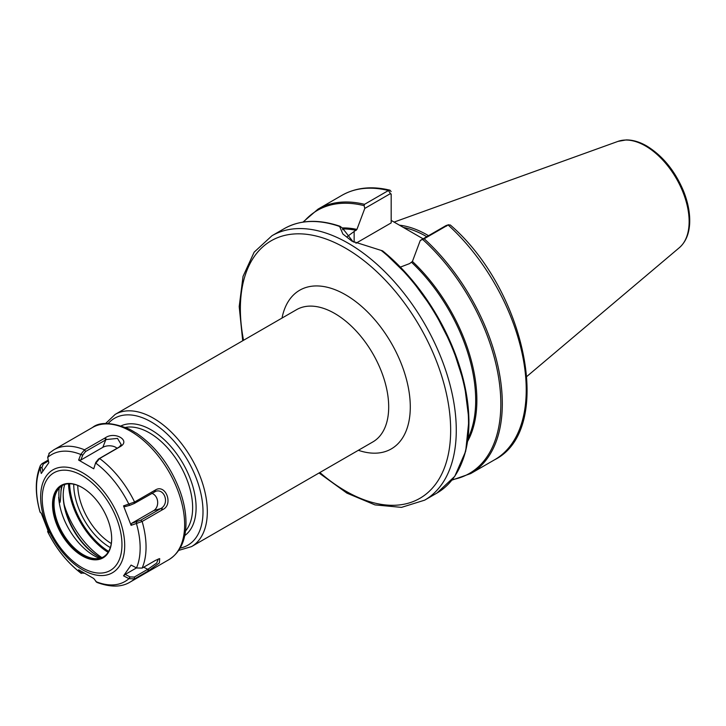 <?xml version="1.0" encoding="UTF-8"?>
<svg xmlns="http://www.w3.org/2000/svg" width="726" height="726" viewBox="0 0 726 726"><rect width="100%" height="100%" fill="white"/><g stroke="black" fill="none" stroke-linecap="round" stroke-linejoin="round"><path stroke-width="1.09" d="M108.655 551.406A57.408 33.142 60 0 1 69.596 483.761M391.178 220.405L423.086 238.827M391.178 193.987L391.178 222.9L355.94 243.246M353.117 241.803L342.654 228.336L340.403 226.521L339.632 226.476L342.89 234.017L351.992 241.168L382.638 250.887L410.009 277.622L433.839 310.365L452.425 346.719L464.422 384.081L468.96 419.782L465.684 451.273L454.766 476.329L436.916 493.081A152.678 88.145 -120 0 0 463.869 384.245A152.678 88.145 -120 0 0 381.522 250.67M342.654 228.336L342.745 229.761M340.403 226.521L339.632 226.476A152.678 88.145 -120 0 0 284.238 228.645C300.001 219.815 318.578 219.016 339.959 226.249M391.114 191.591L389.998 190.194L388.446 190.521L364.525 204.333L364.125 205.658L364.788 208.416L390.524 193.552L391.178 194.759L388.446 190.521A152.678 88.145 -120 0 0 341.937 195.33C355.804 187.526 371.83 185.811 389.998 190.194M424.175 238.772L448.096 224.96L450.338 225.006C526.241 290.509 554.791 429.765 494.606 459.776A152.678 88.145 -120 0 0 448.096 224.96L446.018 225.586L420.272 240.451L424.175 238.772A152.678 88.145 -120 0 1 470.693 473.579L494.606 459.776M420.272 240.451L412.422 261.442L409.636 263.574L400.371 267.104M346.783 236.93L356.929 229.407L364.788 208.416M446.662 226.076L446.018 225.586L446.662 226.076M428.531 235.687A106.64 61.574 -120 0 0 399.409 225.16M426.77 236.703A105.724 61.038 -120 0 0 403.266 227.383M99.498 558.33A50.03 28.886 60 0 1 93.972 555.635A50.03 28.886 60 0 1 58.679 497.246L59.468 501.693C60.049 504.261 60.539 500.904 60.948 491.62A49.922 28.822 60 0 1 62.327 485.467M64.759 484.451A49.922 28.822 -120 0 0 63.198 495.522A49.922 28.822 -120 0 0 98.5 556.67A49.922 28.822 -120 0 0 100.914 557.967M131.088 525.343L142.133 521.477L162.914 509.48C173.659 504.388 165.555 483.489 155.364 490.023L134.582 502.02L123.538 505.877L131.088 525.343L131.705 523.292L153.676 510.605A9.157 7.224 84.9 0 0 157.615 501.403A9.157 7.224 84.9 0 0 151.816 493.362M129.11 504.298L129.927 505.269L125.226 506.594L123.538 505.877M130.081 505.223L134.301 503.472L155.827 491.257M155.364 490.023L155.101 491.511C163.994 487.718 169.748 502.555 161.544 508.127L140.78 520.17L131.705 523.292M95.95 463.043L99.616 458.523L120.398 446.526C130.934 440.428 114.717 431.062 105.306 437.814L84.515 449.811L80.84 454.322L78.626 460.075L93.736 468.796L95.741 462.498L93.736 468.796M155.591 560.327L142.133 568.095L136.66 567.986L131.088 565.082L123.538 575.836L129.11 578.731L134.582 578.84L148.667 570.7L159.393 562.94L159.684 558.612L155.591 560.327M48.261 460.066L42.008 463.669L40.384 465.475L40.121 468.034L41.264 473.479L48.814 462.734L47.68 457.28L49.55 452.933M83.917 573.195L82.782 572.515L80.84 572.968L78.626 569.774L93.736 578.495L96.83 582.379C110.533 587.434 121.669 587.307 130.235 581.998A76.339 44.077 -120 0 0 134.582 578.84L134.301 577.061L130.081 576.925L125.226 574.402L123.538 575.836M47.889 530.706L47.626 531.641L48.814 532.693L41.264 513.228L40.057 512.129C34.939 494.125 35.048 478.579 40.384 465.475M117.077 448.296A9.157 5.291 0 0 0 102.82 447.343L80.858 460.03L78.626 460.075M80.858 460.03L82.782 455.011L85.586 451.508L106.404 439.529L117.503 438.404L121.233 444.593L119.3 446.971L98.545 458.995L95.741 462.498M42.761 471.138L41.963 467.299L43.351 463.923L48.451 460.983M84.515 573.241L80.84 572.968L81.276 573.404C67.5 562.913 56.283 548.992 47.626 531.641M158.277 558.975L156.671 563.077L148.413 568.903L134.301 577.061M136.406 521.958L136.506 523.809A73.281 42.308 60 0 1 136.506 567.904L125.226 574.402M85.586 451.508L84.515 449.811A76.339 44.077 -120 0 0 53.896 449.775L92.511 427.487A76.339 44.077 60 0 1 168.84 471.555A76.339 44.077 60 0 1 168.84 559.701C179.712 552.867 185.42 541.315 185.965 525.034C186.237 514.607 184.359 503.581 180.338 491.965C170.909 466.391 156.226 446.762 136.279 433.068L135.644 432.823A75.631 43.669 -120 0 0 129.164 429.084L130.063 429.556M99.035 556.978A51.455 29.702 60 0 1 63.207 494.914M62.245 485.512A41.219 23.804 -120 0 0 55.947 493.281A41.219 23.804 -120 0 0 83.181 554.673A41.219 23.804 -120 0 0 93.581 558.466A41.219 23.804 -120 0 0 103.464 556.896M108.074 552.341A58.588 33.832 60 0 1 68.498 483.788M101.885 557.632A62.599 36.137 60 0 1 64.26 504.951M82.092 487.482L82.092 487.482A41.836 24.149 -120 0 0 52.517 504.561A41.836 24.149 -120 0 0 82.092 555.798A41.836 24.149 -120 0 0 111.677 538.719A41.836 24.149 -120 0 0 82.092 487.482L82.092 487.482M111.677 538.465A41.219 23.804 60 0 1 103.137 557.096A41.219 23.804 60 0 1 82.528 555.054A41.219 23.804 60 0 1 55.593 518.727A41.219 23.804 60 0 1 61.919 485.694A41.219 23.804 60 0 1 82.31 487.609M73.743 484.224A51.51 29.739 -120 0 0 110.161 547.495A51.51 29.739 -120 0 0 110.316 547.585M111.278 543.511A48.488 27.996 60 0 1 77.746 485.431M358.363 450.292A91.603 52.889 -120 0 0 410.145 401.895A91.603 52.889 -120 0 0 349.823 297.415A91.603 52.889 -120 0 0 282.024 318.07M115.18 414.392L296.544 309.684A76.339 44.077 60 0 1 372.883 353.753A76.339 44.077 60 0 1 372.883 441.907L191.519 546.614A76.339 44.077 -120 0 0 203.216 485.449A76.339 44.077 -120 0 0 153.349 418.176A76.339 44.077 -120 0 0 115.18 414.392L105.506 423.594M319.867 472.508A148.703 85.859 -120 0 0 449.866 444.72A148.703 85.859 -120 0 0 345.512 248.147A148.703 85.859 -120 0 0 243.537 340.285M108.21 423.512A73.281 42.308 60 0 1 151.189 421.915A73.281 42.308 60 0 1 200.748 492.89A73.281 42.308 60 0 1 180.139 548.094M184.74 535.588A63.516 36.672 -120 0 0 192.163 484.169A63.516 36.672 -120 0 0 151.189 429.892A63.516 36.672 -120 0 0 121.342 425.772M125.68 427.396A61.066 35.256 60 0 1 149.456 432.887A61.066 35.256 60 0 1 187.48 481.066A61.066 35.256 60 0 1 185.502 531.015M436.916 493.081L424.656 500.16A152.678 88.145 -120 0 0 448.06 377.819A152.678 88.145 -120 0 0 348.317 243.283A152.678 88.145 -120 0 0 271.978 235.723L254.154 252.167L243.038 276.379L239.199 306.572L242.711 340.766M423.14 238.8A105.724 61.038 -120 0 0 422.804 238.609A105.724 61.038 -120 0 0 419.982 237.039M461.682 462.934A151.906 87.701 -120 0 0 382.629 250.897M468.07 438.241A129.773 74.923 -120 0 0 411.669 262.395M356.185 230.36A129.773 74.923 -120 0 0 342.672 228.917M452.343 479.623A151.906 87.701 -120 0 0 499.588 384.39A151.906 87.701 -120 0 0 422.704 239.48M467.662 441.236A130.39 75.277 -120 0 0 412.422 261.442M356.929 229.407A130.39 75.277 -120 0 0 342.164 227.937M364.125 205.658A151.906 87.701 -120 0 0 303.604 222.011M364.525 204.333A152.678 88.145 -120 0 0 318.015 209.142L302.987 222.102M354.143 242.348L354.143 231.54M679.373 247.666A61.692 35.619 -120 0 0 684.899 197.445A61.692 35.619 -120 0 0 645.514 145.98A61.692 35.619 -120 0 0 618.007 141.379L626.202 139.927C632.809 139.882 639.651 141.906 646.73 145.99C662.657 155.763 674.908 170.755 683.475 190.956C687.93 202.091 690.009 212.645 689.7 222.619C689.273 233.6 685.825 241.949 679.373 247.666L526.922 376.395M129.927 505.269L128.947 504.343A73.281 42.308 60 0 0 95.877 463.206L95.678 462.662M134.301 503.472L134.582 502.02A76.339 44.077 -120 0 0 99.616 458.523L98.545 458.995M154.456 491.838L154.738 490.386M161.544 508.127L162.914 509.48M162.279 509.843L160.936 508.536L153.676 510.605M140.78 520.17L142.133 521.477A76.339 44.077 -120 0 1 142.133 568.095M136.561 521.912L136.66 523.764M82.673 569.837A59.432 34.313 -120 0 0 124.7 545.571A59.432 34.313 -120 0 0 82.673 472.78A59.432 34.313 -120 0 0 40.647 497.047A59.432 34.313 -120 0 0 82.673 569.837M129.927 576.843L128.947 578.649A73.281 42.308 60 0 1 95.877 581.599M47.707 457.434A73.281 42.308 60 0 1 80.777 454.485L82.719 455.184M40.148 512.275A73.281 42.308 60 0 1 40.148 468.188L41.999 467.453M82.664 572.433L80.777 572.878A73.281 42.308 60 0 1 47.707 531.741L48.016 530.978M80.84 454.322L82.782 455.011M102.82 447.343L105.742 439.874L104.671 438.177M119.3 446.971L120.398 446.526M105.306 437.814L106.404 439.529M119.772 446.889L118.701 447.352M43.351 463.923L42.008 463.669M40.121 468.034L41.963 467.299M47.68 531.713L47.989 530.924M148.413 568.903L148.667 570.7M148.04 571.063L147.759 569.293L143.675 567.206M130.081 576.925L129.11 578.731M59.242 487.99A50.566 29.194 -120 0 0 59.468 501.693M42.226 498.626A56.383 32.552 60 0 1 102.03 493.281A56.383 32.552 60 0 1 102.03 573.014A56.383 32.552 60 0 1 42.226 498.626M61.583 485.939A49.504 28.577 -120 0 0 60.948 491.62M178.714 550.39L191.519 546.614M284.238 228.645L271.978 235.723M451.944 480.122L470.693 473.579M341.937 195.33L318.015 209.142M448.65 224.715L446.136 225.541M319.041 472.989L346.91 493.126L374.97 504.888L401.496 507.374L424.656 500.16M618.007 141.379L394.082 222.083M168.84 559.701L130.235 581.998M53.896 449.775L48.878 453.423M92.511 427.487C99.662 421.625 112.04 422.205 129.645 429.238"/></g></svg>
